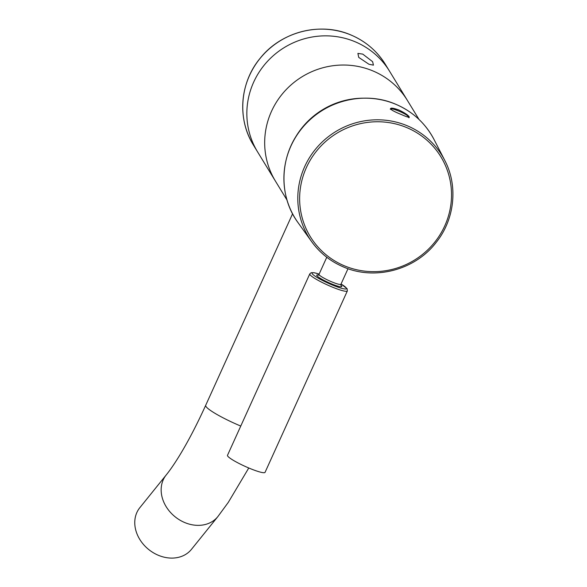 <?xml version="1.0" encoding="UTF-8"?>
<svg xmlns="http://www.w3.org/2000/svg" width="587" height="587" viewBox="0 0 587 587"><rect width="100%" height="100%" fill="white"/><g stroke="black" fill="none" stroke-linecap="round" stroke-linejoin="round"><path stroke-width="0.88" d="M368.959 64.262L358.73 57.387L357.894 53.402L362.751 54.107L372.613 61.679L373.442 65.142L368.959 64.262M139.809 507.718A33.166 26.958 38.9 0 0 158.285 555.258A33.166 26.958 38.9 0 0 191.457 549.351L217.843 516.619A33.166 26.958 -141.1 0 1 184.678 522.525A33.166 26.958 -141.1 0 1 166.202 474.978L139.809 507.718M409.176 116.806C409.44 117.73 406.82 116.967 401.325 114.516C395.499 112.198 391.903 110.341 390.531 108.947C390.443 107.612 393.246 107.971 398.925 110.018C404.568 112.741 407.987 115.001 409.176 116.806L409.234 117.143M390.531 108.947L390.487 108.558M347.35 290.932L265.053 472.352A20.626 2.796 -155.6 0 1 246.966 467.208A20.626 2.796 -155.6 0 1 227.624 455.974A20.626 2.796 -155.6 0 1 227.492 455.314L309.789 273.887A20.626 2.796 -155.6 0 0 309.921 274.555A20.626 2.796 -155.6 0 0 329.263 285.788A20.626 2.796 -155.6 0 0 347.35 290.932L347.122 288.716L341.054 284.005M389.592 71.276A77.337 75.136 148.6 0 0 293.427 42.734A77.337 75.136 148.6 0 0 257.59 151.901L275.42 181.082A77.337 75.136 148.6 0 1 311.249 71.915A77.337 75.136 148.6 0 1 407.415 100.458L389.592 71.276M253.474 145.165C236.994 119.014 239.812 82.54 260.173 58.252C281.202 31.61 320.539 21.572 351.107 35.051C365.716 41.332 377.17 51.157 385.476 64.541A77.337 75.136 148.6 0 0 351.129 35.073A77.337 75.136 148.6 0 0 262.301 55.794A77.337 75.136 148.6 0 0 253.474 145.165L287.021 200.086M293.654 140.557A77.337 75.136 -31.4 0 1 363.03 98.176M240.758 426.059A33.166 4.505 -155.6 0 1 239.995 425.736A33.166 4.505 -155.6 0 1 205.692 405.331L292.583 213.793M344.261 265.757A76.53 74.358 148.6 0 0 444.77 225.856A76.53 74.358 148.6 0 0 406.908 127.658A76.53 74.358 148.6 0 0 306.392 167.559A76.53 74.358 148.6 0 0 344.261 265.757M407.371 125.831A78.174 75.95 -31.4 0 1 444.748 160.361L434.094 139.625A79.898 77.623 148.6 0 0 395.887 104.332A79.898 77.623 148.6 0 0 302.261 127.915A79.898 77.623 148.6 0 0 298.079 222.7L311.668 241.653A78.174 75.95 -31.4 0 1 315.762 148.9A78.174 75.95 -31.4 0 1 407.371 125.831M343.38 266.902A78.174 75.95 -31.4 0 1 311.668 241.653C319.864 252.968 330.444 261.391 343.41 266.931C374.697 280.74 415.009 270.123 436.082 242.534C454.749 219.457 458.286 185.976 444.748 160.361M318.814 275.164L318.132 275.098L319.02 274.342A12.033 1.636 24.4 0 0 319.101 274.723A12.033 1.636 24.4 0 0 330.378 281.276A12.033 1.636 24.4 0 0 340.93 284.277L348.003 268.692M340.842 285.201A13.75 1.864 -155.6 0 1 341.7 286.096A13.75 1.864 -155.6 0 1 330.965 283.638A13.75 1.864 -155.6 0 1 316.841 275.626A13.75 1.864 -155.6 0 1 319.563 275.259M319.13 274.085A18.901 2.568 24.4 0 0 312.181 273.659A18.901 2.568 24.4 0 0 331.604 284.68A18.901 2.568 24.4 0 0 346.359 288.063A18.901 2.568 24.4 0 0 341.047 284.027M407.701 117.026A9.531 1.291 24.4 0 0 408.273 117.011A9.531 1.291 24.4 0 0 401.89 112.469A9.531 1.291 24.4 0 0 391.382 108.852A9.531 1.291 24.4 0 0 392.747 110.613M419.023 119.462L385.476 64.541M248.771 467.986L228.292 502.384L217.843 516.619M205.692 405.331C196.718 425.025 187.847 442.018 179.079 456.297C174.185 464.214 169.885 470.436 166.202 474.978M298.079 222.7C277.886 195.5 279.551 154.836 301.923 128.274C323.65 100.751 364.285 90.383 395.865 104.31C412.822 111.647 425.568 123.424 434.094 139.625M340.93 284.277L340.944 285.451M319.02 274.342L326.768 257.253M319.145 274.063L313.979 272.691L311.161 272.706L309.789 273.887M408.779 117.738C409.675 117.818 408.97 116.938 406.666 115.089C401.956 111.75 390.26 107.766 391.015 108.83L390.311 109.358"/></g></svg>
